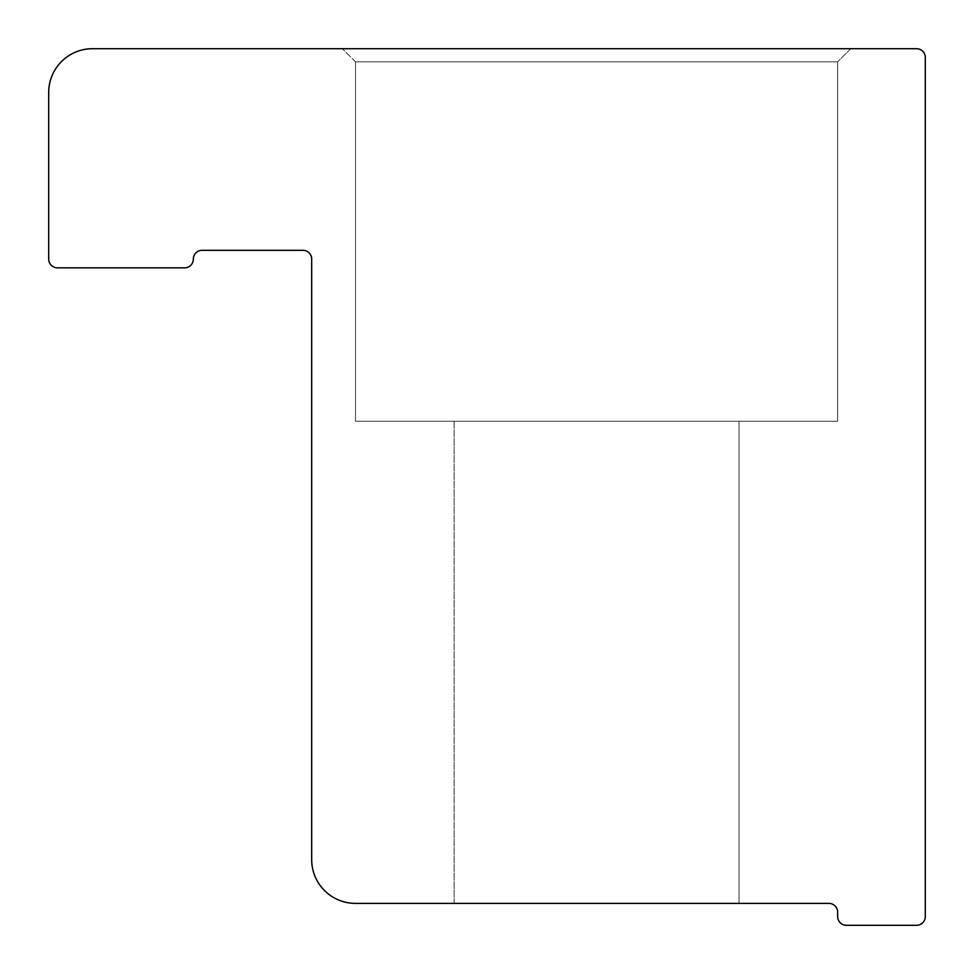 <?xml version="1.0" encoding="UTF-8"?>
<svg xmlns="http://www.w3.org/2000/svg" width="974" height="974" viewBox="0 0 974 974"><rect width="100%" height="100%" fill="white"/><g stroke="black" fill="none" stroke-linecap="round" stroke-linejoin="round"><path stroke-width="0.73" stroke-dasharray="4.87 3.65" d="M837.64 61.849L355.51 61.849L837.64 61.849L850.789 48.7L342.361 48.7L850.789 48.7L342.361 48.7L850.789 48.7L837.64 61.849L355.51 61.849L837.64 61.849L837.64 421.255L355.51 421.255L837.64 421.255L355.51 421.255L837.64 421.255L837.64 61.849M916.534 48.7L92.53 48.7A43.83 43.83 0 0 0 48.7 92.53L48.7 259.084A8.766 8.766 0 0 0 57.466 267.85L184.573 267.85A8.766 8.766 0 0 0 193.339 259.084A8.766 8.766 0 0 1 202.105 250.318L302.914 250.318A8.766 8.766 0 0 1 311.68 259.084L311.68 859.555A43.83 43.83 0 0 0 355.51 903.385L828.874 903.385A8.766 8.766 0 0 1 837.64 912.151L837.64 916.534A8.766 8.766 0 0 0 846.406 925.3L916.534 925.3A8.766 8.766 0 0 0 925.3 916.534L925.3 57.466A8.766 8.766 0 0 0 916.534 48.7M454.127 421.255L739.023 421.255L454.127 421.255L739.023 421.255L454.127 421.255L454.127 903.385L739.023 903.385L454.127 903.385L739.023 903.385L454.127 903.385L454.127 421.255M355.51 61.849L342.361 48.7L355.51 61.849L355.51 421.255L355.51 61.849M739.023 903.385L739.023 421.255L739.023 903.385"/><path stroke-width="1.46" d="M92.53 48.7L916.534 48.7A8.766 8.766 0 0 1 925.3 57.466L925.3 916.534A8.766 8.766 0 0 1 916.534 925.3L846.406 925.3A8.766 8.766 0 0 1 837.64 916.534L837.64 912.151A8.766 8.766 0 0 0 828.874 903.385L355.51 903.385A43.83 43.83 0 0 1 311.68 859.555L311.68 259.084A8.766 8.766 0 0 0 302.914 250.318L202.105 250.318A8.766 8.766 0 0 0 193.339 259.084A8.766 8.766 0 0 1 184.573 267.85L57.466 267.85A8.766 8.766 0 0 1 48.7 259.084L48.7 92.53A43.83 43.83 0 0 1 92.53 48.7"/></g></svg>
